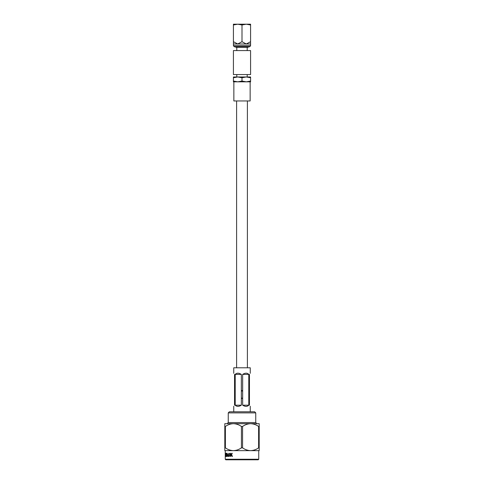 <?xml version="1.0" encoding="UTF-8"?>
<svg xmlns="http://www.w3.org/2000/svg" width="484" height="484" viewBox="0 0 484 484"><rect width="100%" height="100%" fill="white"/><g stroke="black" fill="none" stroke-linecap="round" stroke-linejoin="round"><path stroke-width="0.73" d="M235.593 24.2L248.407 24.2M234.129 46.627L249.871 46.627L247.669 47.287L236.331 47.287L234.129 46.627L233.421 45.641L250.579 45.641L250.579 43.996L246.289 43.996L242 41.697L237.711 43.996L246.289 43.996L250.579 41.697L250.579 24.2L246.289 24.2L250.579 24.968M233.421 43.996L237.711 43.996L233.421 41.697L233.421 45.641M249.871 46.627L250.579 45.641M236.803 47.287L236.803 50.578M247.197 47.287L247.197 50.578M236.803 74.56L236.803 76.98L247.197 76.98L247.197 74.56M250.143 100.956L233.857 100.956L233.857 81.82L250.143 81.82L250.143 100.956M233.421 24.236L233.421 24.968L233.421 24.2L246.289 24.2L242 24.968L242 41.697M233.421 50.578L250.579 50.578L250.579 74.56L233.421 74.56L233.421 50.578M233.421 76.98L233.421 77.742L233.421 76.98L250.579 76.98L250.579 81.82L237.711 81.82L242 81.052L246.289 81.82L250.579 81.052M233.421 81.052L233.421 81.82L237.711 81.82L233.421 81.052L233.421 77.742L237.711 76.98L242 77.742L242 81.052M242 77.742L246.289 76.98L250.579 77.742M233.421 43.294L233.421 24.968L237.711 24.2L242 24.968M250.579 43.996L250.579 41.697M258.746 459.249L258.196 459.8L225.804 459.8L225.254 459.249L258.746 459.249L258.746 450.646M229.349 411.787L254.651 411.787L255.752 412.888L228.248 412.888L229.349 411.787M235.206 374.392L235.206 405.193L241.347 405.193L241.347 374.392L235.206 374.392C236.743 372.807 238.787 372.807 241.347 374.392M241.347 405.193C238.793 406.772 236.749 406.772 235.206 405.193M234.552 374.392C233.536 372.807 233.536 372.807 234.552 374.392L234.552 405.193C233.536 406.772 233.536 406.772 234.552 405.193C233.536 406.772 233.536 406.772 234.552 405.193M233.748 373.333L233.748 367.792L250.252 367.792L250.252 373.333M230.765 454.748L232.011 453.205L232.266 453.49L231.515 454.524L232.399 456.273L232.145 456.539L231.769 456.152L231.164 454.96L230.342 456.382L230.311 453.599L230.535 453.205L230.765 453.605L230.838 454.748L232.078 453.205M228.999 456.539L228.303 456.091L228.073 454.887L228.986 453.205L229.864 454.18L229.682 454.458L228.993 453.708L228.454 454.899L228.974 456.043L229.676 455.19L229.87 455.48L228.999 456.539M227.438 455.753L227.704 456.539L227.867 456.243L227.123 453.205L226.627 456.539L226.839 455.753L227.528 455.753L227.795 456.539M226.131 455.498L226.222 453.205L226.209 456.539L225.713 454.288L225.647 456.539L225.592 453.429L226.234 455.498L226.331 453.205M225.272 455.123L225.26 453.29L225.393 455.123M242.569 447.857C245.031 449.594 247.705 450.519 250.591 450.646L233.409 450.646C236.283 450.525 238.957 449.594 241.431 447.857L242.569 447.857L242.569 426.452L241.431 426.452L241.431 447.857M242 390.54L242 391.066M242 398.447L242 398.102M225.387 447.857L225.387 426.452L224.812 426.452L224.812 447.857L225.387 447.857C227.843 449.594 230.517 450.519 233.409 450.646L224.812 450.646L224.812 447.857M259.188 447.857L259.188 426.452L258.613 426.452L258.613 447.857L259.188 447.857L259.188 450.646L250.591 450.646C253.471 450.525 256.145 449.594 258.613 447.857M224.812 426.452L224.812 423.669L233.409 423.669C230.529 423.79 227.855 424.716 225.387 426.452M258.613 426.452C256.157 424.722 253.483 423.79 250.591 423.669L259.188 423.669L259.188 426.452M241.431 426.452C238.969 424.722 236.295 423.79 233.409 423.669L250.591 423.669C247.717 423.79 245.043 424.716 242.569 426.452M242.653 374.392L242.653 405.193L248.794 405.193L248.794 374.392L242.653 374.392C245.207 372.807 247.251 372.807 248.794 374.392M248.794 405.193C247.257 406.772 245.213 406.772 242.653 405.193M249.448 374.392C250.464 372.807 250.464 372.807 249.448 374.392C250.464 372.807 250.464 372.807 249.448 374.392L249.448 405.193C250.464 406.772 250.464 406.772 249.448 405.193M225.362 455.033L225.362 454.664M225.362 453.792L225.369 453.29M225.459 453.835L225.483 454.222L225.344 453.835M225.417 453.792L225.483 454.222M225.302 454.664L225.375 454.222M226.312 456.539L225.713 454.288M225.756 456.539L225.774 453.205M226.73 456.539L227.22 453.205M227.347 455.25L227.22 453.913L226.911 455.25L227.347 455.25L227.123 453.913M229.083 456.539L228.394 456.091L228.164 454.887L229.071 453.205M229.761 454.458L228.993 453.708M228.974 456.043L229.755 455.19M232.211 456.539L231.164 454.96M230.608 456.539L230.608 453.205M228.248 412.888L228.248 422.568L255.752 422.568L256.847 423.669M247.391 100.956L247.391 367.792M236.609 100.956L236.609 367.792M233.748 406.245L233.748 411.787M225.254 459.249L225.254 450.646M255.752 422.568L255.752 412.888M250.252 406.245L250.252 411.787M228.248 422.568L227.153 423.669"/></g></svg>
